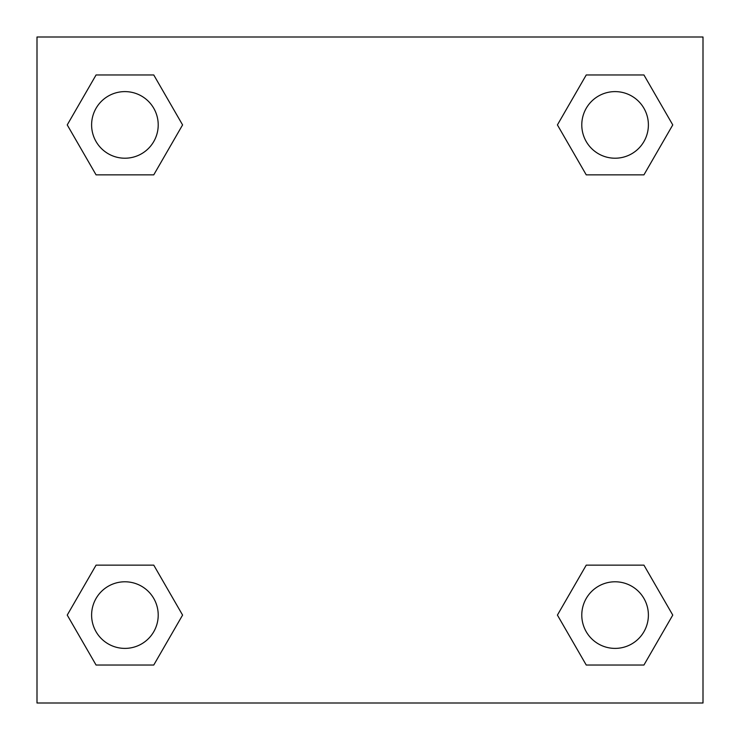 <?xml version="1.0" encoding="UTF-8"?>
<svg xmlns="http://www.w3.org/2000/svg" width="740" height="740" viewBox="0 0 740 740"><rect width="100%" height="100%" fill="white"/><g stroke="black" fill="none" stroke-linecap="round" stroke-linejoin="round"><path stroke-width="1.11" d="M643.929 174.862L586.246 174.862L643.929 174.862L672.762 124.912L643.929 174.862L586.246 174.862L557.414 124.912L586.246 74.962L557.414 124.912M96.071 74.962L153.754 74.962L96.071 74.962L153.754 74.962L182.586 124.912L153.754 174.862L96.071 174.862L153.754 174.862L96.071 174.862L67.238 124.912L96.071 74.962L67.238 124.912M96.071 565.138L153.754 565.138L96.071 565.138L67.238 615.088L96.071 565.138L153.754 565.138L182.586 615.088L153.754 665.038L96.071 665.038L153.754 665.038L96.071 665.038L67.238 615.088M611.906 565.138L586.246 565.138L611.906 565.138L586.246 565.138L557.414 615.088L586.246 565.138L643.929 565.138L586.246 565.138L643.929 565.138L672.762 615.088L643.929 665.038L586.246 665.038L643.929 665.038L586.246 665.038L557.414 615.088M703 37L37 37L37 703L703 703L703 37M586.246 74.962L643.929 74.962L586.246 74.962L643.929 74.962L672.762 124.912M648.388 615.088A33.3 33.3 0 0 0 598.438 586.246A33.3 33.3 0 0 0 598.438 643.929A33.3 33.3 0 0 0 648.388 615.088M158.212 615.088A33.3 33.3 0 0 0 108.262 586.246A33.3 33.3 0 0 0 108.262 643.929A33.3 33.3 0 0 0 158.212 615.088M648.388 124.912A33.3 33.3 0 0 0 598.438 96.071A33.3 33.3 0 0 0 598.438 153.754A33.3 33.3 0 0 0 648.388 124.912M158.212 124.912A33.3 33.3 0 0 0 108.262 96.071A33.3 33.3 0 0 0 108.262 153.754A33.3 33.3 0 0 0 158.212 124.912M128.094 565.138L153.754 565.138M611.906 174.862L586.246 174.862M153.754 174.862L128.094 174.862"/></g></svg>
